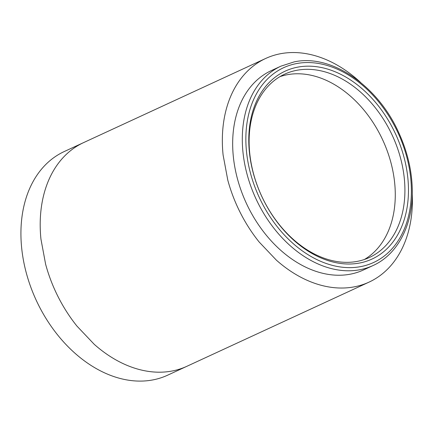<?xml version="1.0" encoding="UTF-8"?>
<svg xmlns="http://www.w3.org/2000/svg" width="434" height="434" viewBox="0 0 434 434"><rect width="100%" height="100%" fill="white"/><g stroke="black" fill="none" stroke-linecap="round" stroke-linejoin="round"><path stroke-width="0.65" d="M357.47 261.333A100.976 72.022 -114.8 0 1 278.975 224.226A100.976 72.022 -114.8 0 1 250.109 126.793A100.976 72.022 -114.8 0 1 284.661 74.171A100.976 72.022 -114.8 0 1 296.563 70.335A100.976 72.022 -114.8 0 1 375.057 107.442A100.976 72.022 -114.8 0 1 403.924 204.875A100.976 72.022 -114.8 0 1 369.372 257.498A100.976 72.022 -114.8 0 1 357.47 261.333M359.84 262.977A103.504 73.823 -114.8 0 1 255.127 179.399A103.504 73.823 -114.8 0 1 297.404 67.205A103.504 73.823 -114.8 0 1 402.117 150.782A103.504 73.823 -114.8 0 1 359.84 262.977M373.077 265.521L363.442 269.975A109.813 78.326 -114.8 0 1 350.498 274.142A109.813 78.326 -114.8 0 1 242.563 194.394A109.813 78.326 -114.8 0 1 271.315 70.601L280.955 66.147A109.813 78.326 -114.8 0 0 252.197 189.94A109.813 78.326 -114.8 0 0 360.133 269.688A109.813 78.326 -114.8 0 0 373.077 265.521C397.007 254.747 412.088 226.646 412.3 193.434C412.452 172.623 407.781 152.019 398.282 131.627C377.075 85.053 331.028 53.811 294.176 61.888L280.955 66.147M265.706 58.454L83.561 142.618A123.191 87.869 65.2 0 0 83.561 142.623L64.286 151.526A123.191 87.869 65.2 0 0 22.134 215.731A123.191 87.869 65.2 0 0 64.042 342.437A123.191 87.869 65.2 0 0 167.632 375.188L369.052 282.122A123.191 87.869 -114.8 0 1 349.05 287.628C342.594 288.322 336.008 288.127 329.303 287.031A123.191 87.869 -114.8 0 1 302.243 277.972A123.191 87.869 -114.8 0 1 276.415 260.183L259.141 241.988A123.191 87.869 -114.8 0 1 240.333 212.752A123.191 87.869 -114.8 0 1 227.774 180.077L223.092 154.943A123.191 87.869 -114.8 0 1 223.553 122.659A123.191 87.869 -114.8 0 1 231.62 94.238C234.555 87.804 238.109 82.021 242.275 76.889A123.191 87.869 -114.8 0 1 261.735 60.462A123.191 87.869 -114.8 0 1 265.706 58.454A123.191 87.869 -114.8 0 1 285.708 52.948C292.077 52.248 298.657 52.443 305.455 53.545A123.191 87.869 -114.8 0 1 332.515 62.599A123.191 87.869 -114.8 0 1 358.343 80.393L360.703 82.531M412.289 194.166A123.191 87.869 -114.8 0 1 411.204 217.917A123.191 87.869 -114.8 0 1 403.137 246.333C400.229 252.724 396.676 258.507 392.482 263.688A123.191 87.869 -114.8 0 1 373.023 280.109A123.191 87.869 -114.8 0 1 369.052 282.122M364.441 259.478A100.976 72.022 65.2 0 0 378.942 246.843A100.976 72.022 65.2 0 0 387.671 232.624A100.976 72.022 65.2 0 0 394.284 209.324A100.976 72.022 65.2 0 0 394.663 182.866A100.976 72.022 65.2 0 0 390.828 162.262A100.976 72.022 65.2 0 0 380.531 135.479A100.976 72.022 65.2 0 0 365.119 111.516A100.976 72.022 65.2 0 0 350.96 96.603A100.976 72.022 65.2 0 0 329.786 82.021A100.976 72.022 65.2 0 0 307.603 74.594A100.976 72.022 65.2 0 0 291.42 74.105A100.976 72.022 65.2 0 0 279.957 76.644M296.265 63.624A107.29 76.525 -114.8 0 1 404.803 150.256A107.29 76.525 -114.8 0 1 360.979 266.563A107.29 76.525 -114.8 0 1 252.442 179.926A107.29 76.525 -114.8 0 1 296.265 63.624M83.561 142.623A123.191 87.869 65.2 0 0 79.59 144.631A123.191 87.869 65.2 0 0 60.131 161.052C55.959 166.189 52.411 171.972 49.476 178.407A123.191 87.869 65.2 0 0 41.409 206.823A123.191 87.869 65.2 0 0 40.942 239.107L45.624 264.246A123.191 87.869 65.2 0 0 58.189 296.921A123.191 87.869 65.2 0 0 76.992 326.151L94.265 344.346A123.191 87.869 65.2 0 0 120.099 362.14A123.191 87.869 65.2 0 0 147.159 371.195C153.864 372.291 160.444 372.491 166.906 371.792A123.191 87.869 65.2 0 0 186.908 366.285"/></g></svg>
